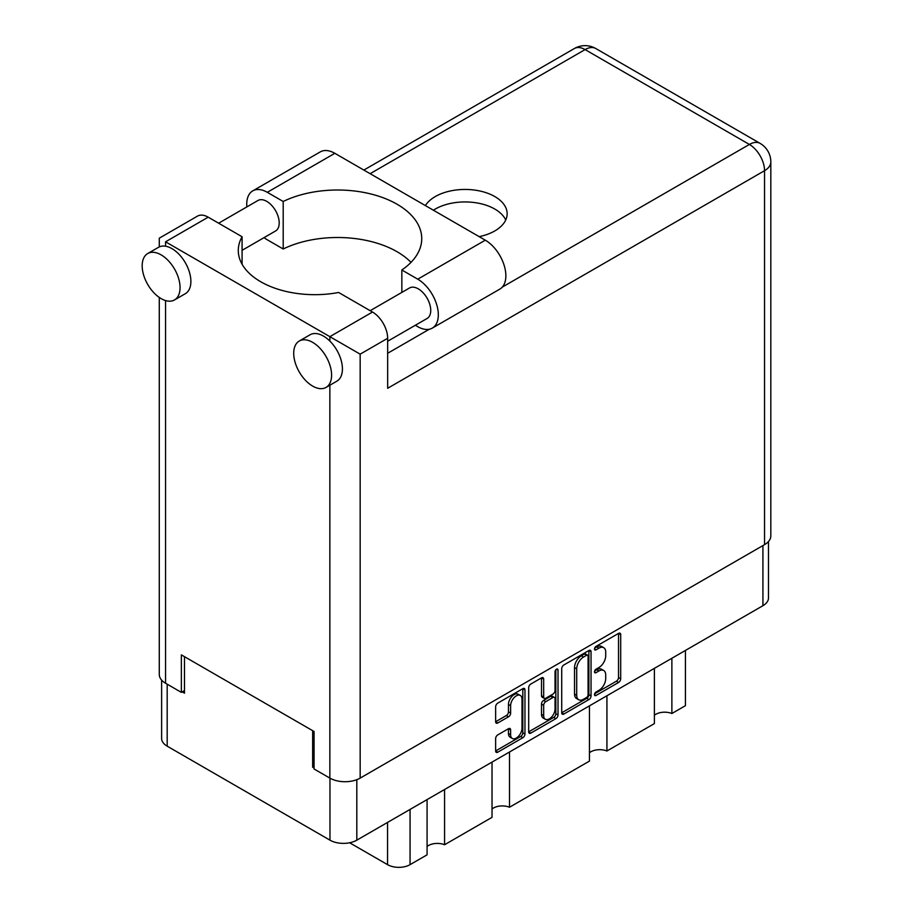<?xml version="1.0" encoding="UTF-8"?>
<svg xmlns="http://www.w3.org/2000/svg" width="913" height="913" viewBox="0 0 913 913"><rect width="100%" height="100%" fill="white"/><g stroke="black" fill="none" stroke-linecap="round" stroke-linejoin="round"><path stroke-width="1.37" d="M520.33 695.455L518.162 694.211A8.034 4.645 120 0 0 514.145 694.61A8.034 4.645 120 0 0 508.461 704.448L510.629 705.703A8.034 4.645 120 0 1 516.313 695.854A8.034 4.645 120 0 1 520.33 695.455A8.034 4.645 120 0 1 521.996 699.141L521.996 728.209A8.034 4.645 120 0 1 518.481 736.3A8.034 4.645 120 0 1 512.284 738.457A8.034 4.645 120 0 1 510.629 734.771L510.629 729.932A3.001 1.735 120 0 0 510.002 728.551A3.001 1.735 120 0 0 508.495 728.7L497.768 734.897A3.001 1.735 120 0 0 495.645 738.583L495.645 750.965A3.001 1.735 120 0 0 496.261 752.346A3.001 1.735 120 0 0 497.768 752.198L522.841 737.715A3.001 1.735 120 0 0 524.964 734.041L524.964 689.874A3.001 1.735 120 0 0 524.347 688.493A3.001 1.735 120 0 0 522.841 688.653L497.768 703.124A3.001 1.735 120 0 0 495.645 706.799L495.645 721.772A3.001 1.735 120 0 0 496.261 723.142A3.001 1.735 120 0 0 497.768 722.993L508.495 716.808A3.001 1.735 120 0 0 510.629 713.121L510.629 705.703M556.519 669.206L558.014 670.062A2.1 1.21 120 0 0 557.569 669.103A2.1 1.21 120 0 0 556.519 669.206A2.1 1.21 120 0 0 555.036 671.774L555.036 690.422A3.001 1.735 120 0 1 552.913 694.108L545.791 698.217A3.001 1.735 120 0 1 544.285 698.365A3.001 1.735 120 0 1 543.669 696.996L543.669 679.078A3.001 1.735 120 0 0 543.041 677.708A3.001 1.735 120 0 0 541.546 677.857L543.669 679.078M561.723 668.647L561.723 712.813A3.001 1.735 120 0 0 562.351 714.194A3.001 1.735 120 0 0 563.857 714.046L588.931 699.563A3.001 1.735 120 0 0 591.053 695.889L591.053 651.722A3.001 1.735 120 0 0 590.426 650.341A3.001 1.735 120 0 0 588.931 650.49L563.857 664.972A3.001 1.735 120 0 0 561.723 668.647M768.484 541.512L768.484 597.947A18.979 10.956 180 0 1 762.926 605.696L356.812 840.165A18.979 10.956 180 0 1 329.97 840.165L167.182 746.172A18.979 10.956 180 0 1 161.624 738.423L161.624 680.117M598.917 690.365L595.995 692.054A2.1 1.21 120 0 0 594.614 693.903A2.1 1.21 120 0 0 594.934 695.592A2.1 1.21 120 0 0 595.995 695.489L618.569 682.456A3.001 1.735 120 0 0 620.692 678.77L620.692 634.603A3.001 1.735 120 0 0 620.075 633.234A3.001 1.735 120 0 0 618.569 633.382L595.995 646.415A2.1 1.21 120 0 0 594.614 648.264A2.1 1.21 120 0 0 594.934 649.953A2.1 1.21 120 0 0 595.995 649.851L598.917 648.162A9.621 5.546 120 0 1 603.721 647.682A9.621 5.546 120 0 1 605.707 652.087L605.707 655.774A9.621 5.546 120 0 1 598.917 667.551L595.995 669.229A2.1 1.21 120 0 0 594.614 671.089A2.1 1.21 120 0 0 594.934 672.778A2.1 1.21 120 0 0 595.995 672.664L598.917 670.987A9.621 5.546 120 0 1 603.721 670.507A9.621 5.546 120 0 1 605.707 674.912L605.707 678.587A9.621 5.546 120 0 1 598.917 690.365M528.684 731.849L553.723 717.39L555.88 718.645A3.001 1.735 120 0 0 558.014 714.959L558.014 670.062M555.88 718.645L530.807 733.116A3.001 1.735 120 0 1 529.312 733.265A3.001 1.735 120 0 1 528.684 731.895L528.684 687.729A3.001 1.735 120 0 1 530.807 684.042L541.546 677.857M314.061 766.361L312.657 767.171L314.061 767.981M312.657 767.171L312.657 730.674M182.223 691.871L184.494 693.184L184.494 656.687M685.423 650.444L685.423 705.681L671.877 713.51A12.554 7.247 0 0 0 654.381 715.256M671.877 658.262L671.877 713.51M427.079 799.594L427.079 854.83L410.063 864.657A15.92 9.187 180 0 1 387.557 864.657L349.622 842.767M444.574 789.494L444.574 844.742A12.554 7.247 0 0 0 427.079 846.488M492.027 762.093L492.027 817.34L444.574 844.742M509.511 752.004L509.511 807.24A12.554 7.247 0 0 0 492.027 808.986M589.444 705.852L589.444 761.1L509.511 807.24M606.928 695.752L606.928 751A12.554 7.247 0 0 0 589.444 752.746M654.381 668.362L654.381 723.598L606.928 751M603.721 670.507L601.553 669.252A9.621 5.546 120 0 0 596.748 669.731L598.917 670.987M594.671 670.929L596.748 669.731M603.721 647.682L601.553 646.438A9.621 5.546 120 0 0 596.748 646.918L598.917 648.162M594.671 648.116L596.748 646.918M594.671 693.754L616.401 681.201A3.001 1.735 120 0 0 618.523 677.526L618.523 633.405M561.723 712.768L586.762 698.319A3.001 1.735 120 0 0 588.885 694.633L588.885 650.513M586.591 697.486A2.1 1.21 120 0 0 588.075 694.907L588.075 656.139A2.1 1.21 120 0 0 587.641 655.18A2.1 1.21 120 0 0 586.591 655.283L583.51 657.063A9.621 5.546 120 0 0 576.708 668.841L576.708 695.329A9.621 5.546 120 0 0 578.694 699.735A9.621 5.546 120 0 0 583.51 699.255L586.591 697.486M587.641 655.18L585.473 653.925A2.1 1.21 120 0 0 584.423 654.028L586.591 655.283M578.694 699.735L576.537 698.491A9.621 5.546 120 0 1 574.539 694.085L574.539 667.586A9.621 5.546 120 0 1 581.341 655.808L584.423 654.028M541.5 677.88L541.5 695.74A3.001 1.735 120 0 0 542.128 697.121L544.285 698.365M555.846 669.788L555.846 713.715L558.014 714.959M543.669 715.575A8.034 4.645 120 0 0 545.335 719.261A8.034 4.645 120 0 0 551.52 717.104A8.034 4.645 120 0 0 555.036 709.013L555.036 698.765A3.001 1.735 120 0 0 554.408 697.395A3.001 1.735 120 0 0 552.913 697.543L545.791 701.652A3.001 1.735 120 0 0 543.669 705.327L543.669 715.575L541.5 714.331A8.034 4.645 120 0 0 543.167 718.006L545.335 719.261M554.408 697.395L552.251 696.14A3.001 1.735 120 0 0 550.744 696.288L552.913 697.543M541.5 714.331L541.5 704.083A3.001 1.735 120 0 1 543.623 700.397L550.744 696.288M553.723 717.39A3.001 1.735 120 0 0 555.846 713.715M512.284 738.457L510.127 737.202A8.034 4.645 120 0 1 508.461 733.527L508.461 728.722M495.645 721.726L506.338 715.552A3.001 1.735 120 0 0 508.461 711.878L508.461 704.448M497.768 752.198L495.645 750.965L520.672 736.471A3.001 1.735 120 0 0 522.807 732.785L522.807 688.676M411.01 262.362A84.19 48.606 -0 0 0 283.201 248.987L267.304 239.799A29.079 16.788 60 0 1 264.051 237.631M246.864 206.909A29.079 16.788 60 0 1 246.738 204.181A29.079 16.788 60 0 1 252.753 190.874A29.079 16.788 60 0 1 267.304 192.312L334.843 153.316A29.079 16.788 60 0 0 320.303 151.878L252.753 190.874M331.59 375.163A26.785 15.464 -120 0 0 319.904 348.207A26.785 15.464 -120 0 0 299.259 341.028A26.785 15.464 -120 0 0 293.712 353.285A26.785 15.464 -120 0 0 305.399 380.242A26.785 15.464 -120 0 0 326.044 387.42A26.785 15.464 -120 0 0 331.59 375.163M326.044 387.42L336.874 381.178A26.785 15.464 -120 0 0 342.421 368.909A26.785 15.464 -120 0 0 329.867 341.074A26.785 15.464 -120 0 0 310.078 334.774L299.259 341.028M180.055 287.675A26.785 15.464 -120 0 0 168.369 260.719A26.785 15.464 -120 0 0 147.723 253.54A26.785 15.464 -120 0 0 142.177 265.797A26.785 15.464 -120 0 0 153.875 292.753A26.785 15.464 -120 0 0 174.509 299.932A26.785 15.464 -120 0 0 180.055 287.675M174.509 299.932L185.339 293.689A26.785 15.464 -120 0 0 190.885 281.421A26.785 15.464 -120 0 0 165.561 246.213A26.785 15.464 -120 0 0 158.554 247.286L147.723 253.54M479.165 236.638A42.089 24.309 -0 0 0 494.812 230.932A42.089 24.309 -0 0 0 507.149 213.745A42.089 24.309 -0 0 0 481.162 191.296A42.089 24.309 -0 0 0 435.284 196.557A42.089 24.309 -0 0 0 425.39 205.596M433.401 210.218A42.089 24.309 180 0 1 435.284 209.054A42.089 24.309 180 0 1 475.981 202.777A42.089 24.309 180 0 1 505.734 219.999M218.629 223.206L257.957 200.495A17.598 10.169 60 0 1 271.526 205.22A17.598 10.169 60 0 1 279.207 222.932A17.598 10.169 60 0 1 275.555 230.989L242.082 250.322M370.164 310.694L409.492 287.983A17.598 10.169 60 0 1 423.061 292.708A17.598 10.169 60 0 1 430.742 310.42A17.598 10.169 60 0 1 427.09 318.477L387.66 341.245M283.201 248.987L283.201 201.488L267.304 192.312M159.284 246.909L159.284 238.179L197.482 216.119A21.433 12.371 60 0 1 208.198 217.18L165.561 241.808C157.378 237.083 157.378 237.083 165.561 241.808L360.167 354.164L360.167 778.104A21.433 12.371 180 0 1 329.867 778.104L314.061 768.986L314.061 731.484L181.356 654.872L181.356 692.374L165.561 683.244A21.433 12.371 180 0 1 159.284 674.502L159.284 297.444M329.867 341.074L329.867 336.669L372.504 312.041L338.632 292.48A76.532 44.189 -0 0 1 238.282 250.493A76.532 44.189 -0 0 1 242.082 236.741L208.198 217.18M372.504 312.041A21.433 12.371 60 0 1 387.66 338.289L387.66 388.287L764.546 170.685L764.546 544.639L360.167 778.104M181.356 692.374L184.494 690.559M502.287 287.104L749.39 144.448A21.433 12.371 60 0 1 764.546 170.685A21.433 12.371 180 0 0 770.823 161.943L770.823 535.897A21.433 12.371 180 0 1 764.546 544.639M242.082 264.234L242.082 236.741M401.846 292.4L401.846 269.997L417.755 279.173A29.079 16.788 60 0 1 436.756 304.805A29.079 16.788 60 0 1 432.294 328.109A29.079 16.788 60 0 1 417.755 326.671L415.335 325.268M417.755 279.173L485.294 240.176A29.079 16.788 60 0 1 504.296 265.809A29.079 16.788 60 0 1 499.833 289.113L432.294 328.109M401.846 269.997A84.19 48.606 -0 0 0 421.738 238.613A84.19 48.606 -0 0 0 372.995 194.526A84.19 48.606 -0 0 0 283.201 201.488M485.294 240.176L334.843 153.316M356.812 840.165L356.812 779.691M762.926 605.696L762.926 545.575M167.182 746.172L167.182 684.179M329.97 840.165L329.97 778.173M387.557 822.408L387.557 864.657M410.063 809.42L410.063 864.657M594.5 671.808L595.995 672.664M594.5 648.995L595.995 649.851M618.569 633.382L620.692 634.603M618.523 677.526L620.692 678.77M616.401 681.201L618.569 682.456M594.5 694.633L595.995 695.489M588.931 650.49L591.053 651.722M588.885 694.633L591.053 695.889M586.762 698.319L588.931 699.563M561.723 712.813L563.857 714.046M581.341 655.808L583.51 657.063M574.539 667.586L576.708 668.841M574.539 694.085L576.708 695.329M528.684 731.895L530.807 733.116M541.5 695.74L543.669 696.996M543.623 700.397L545.791 701.652M541.5 704.083L543.669 705.327M508.495 728.7L510.629 729.932M508.461 733.527L510.629 734.771M508.461 711.878L510.629 713.121M506.338 715.552L508.495 716.808M495.645 721.772L497.768 722.993M522.841 688.653L524.964 689.874M522.807 732.785L524.964 734.041M520.672 736.471L522.841 737.715M329.867 778.104L329.867 385.218M165.561 241.808L165.561 246.213M165.561 300.56L165.561 683.244M770.823 161.943A21.433 21.433 0 0 0 760.107 143.387A21.433 12.371 120 0 0 749.39 144.448L585.085 49.587L370.13 173.687M387.66 353.285L429.327 329.228M387.66 338.289L360.167 354.164M574.368 48.526A21.433 12.371 60 0 1 585.085 49.587A21.433 12.371 120 0 1 595.801 48.526A21.433 21.433 0 0 0 574.368 48.526L363.853 170.069M760.107 143.387L595.801 48.526"/></g></svg>

